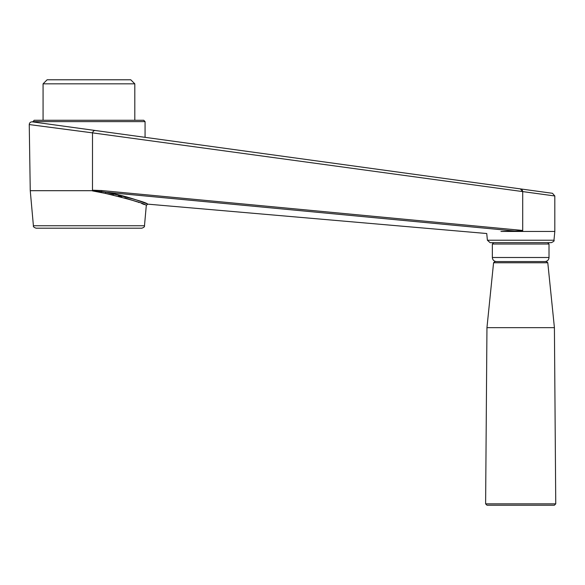 <?xml version="1.0" encoding="UTF-8"?>
<svg xmlns="http://www.w3.org/2000/svg" width="585" height="585" viewBox="0 0 585 585"><rect width="100%" height="100%" fill="white"/><g stroke="black" fill="none" stroke-linecap="round" stroke-linejoin="round"><path stroke-width="0.88" d="M487.393 240.223L490.076 242.658L551.289 242.658C553.688 241.583 554.587 240.764 553.973 240.223L487.393 240.223L486.742 233.525L147.771 204.143L146.309 205.364L144.48 225.744L33.404 225.744L30.252 190.688L92.489 190.688M130.762 79.787L47.114 79.787L43.071 83.838L134.813 83.838L130.762 79.787M134.813 120.261L134.813 83.838M144.48 225.744C144.787 226.666 143.895 227.485 141.789 228.201L36.087 228.201C33.967 227.448 33.067 226.629 33.404 225.744M496.394 261.546C493.937 261.312 492.592 259.959 492.351 257.502L549.015 257.502L549.015 244.011L492.351 244.011L493.696 242.658M32.811 121.614L145.065 121.614L143.72 120.261L34.164 120.261L32.811 121.914M105.483 193.423C131.106 199.602 144.714 203.58 146.309 205.364C144.787 203.602 131.179 199.624 105.483 193.423L92.489 190.907L101.607 191.595L101.731 190.564L522.705 230.453L522.705 230.856L514.771 231.009L105.965 192.253C132.225 198.417 146.155 202.381 147.771 204.143C147.976 204.362 130.25 196.385 105.965 192.253A1.353 0.395 -80.3 0 0 105.483 193.423L113.548 195.017M101.271 192.523L101.607 191.595L105.965 192.253M97.183 191.639L100.569 192.355M144.356 202.812L143.947 202.651M143.851 202.622L143.303 202.41M142.857 202.242L142.287 202.037M140.714 201.459L139.047 200.867M138.974 200.845L138.462 200.662M137.753 200.421L137.014 200.165M132.568 198.703L131.669 198.425M130.879 198.176L130.016 197.92M129.146 197.657L126.477 196.882M125.863 196.714L123.684 196.114M123.303 196.019L122.206 195.726M122.155 195.719L118.324 194.768M112.598 193.496L111.72 193.321M110.558 193.094L109.432 192.874M108.488 192.699L107.772 192.567M107.72 192.56L107.252 192.48M118.389 196.15L121.68 196.999M124.788 197.862L137.139 201.84M138.038 202.161L139.003 202.512M141.687 203.521L144.422 204.596M92.489 190.6L92.489 190.191L101.731 190.564M92.489 190.549L92.51 132.861L29.25 124.561L92.51 132.853C93.132 131.055 94.148 130.279 95.552 130.535L552.481 193.299L554.814 195.975L554.814 231.463L500.957 231.463C482.208 234.037 482.208 234.037 500.957 231.463L514.771 231.009M522.229 190.03L522.705 191.566L522.705 230.453M554.814 195.975L90.865 132.641M292.207 157.548L522.112 189.13M249.034 151.617L144.948 137.321M95.552 130.535L32.314 121.848C30.471 121.826 29.455 122.733 29.25 124.561L85.878 131.991M521.155 189.123L520.379 188.889L522.705 191.566M94.646 130.565L95.062 130.513M547.662 242.658L549.015 244.011M493.572 262.76L547.787 262.76L546.448 261.546L494.917 261.546L493.572 262.76L486.954 327.658L485.616 503.853L555.75 503.853L554.404 505.213L486.961 505.213L485.616 503.853M490.186 505.213L551.172 505.213M547.787 262.76L554.412 327.658L486.954 327.658M43.071 120.261L43.071 83.838M492.351 257.502L492.351 244.011M553.973 240.223L554.814 231.463M30.252 190.688L29.25 124.561M145.065 121.614L145.065 137.336M549.015 257.502C548.774 259.959 547.428 261.312 544.964 261.546M554.412 327.658L555.75 503.853"/></g></svg>

